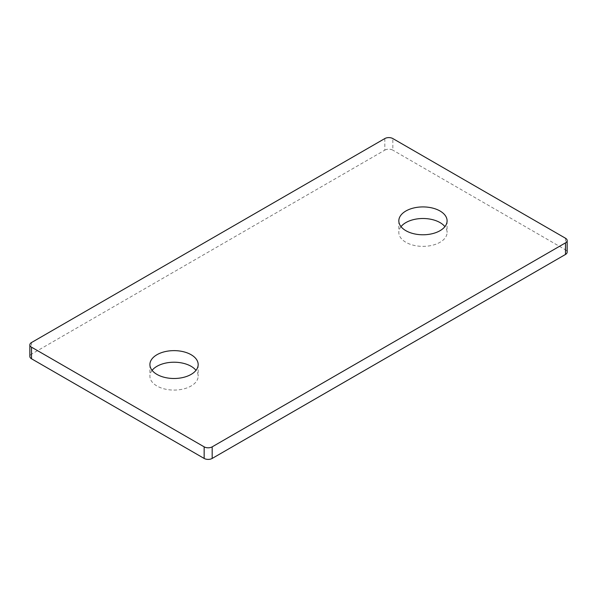 <?xml version="1.0" encoding="UTF-8"?>
<svg xmlns="http://www.w3.org/2000/svg" width="597" height="597" viewBox="0 0 597 597"><rect width="100%" height="100%" fill="white"/><g stroke="black" fill="none" stroke-linecap="round" stroke-linejoin="round"><path stroke-width="0.45" stroke-dasharray="2.98 2.24" d="M152.093 370.356A24.134 13.932 0 0 0 149.907 376.155A24.134 13.932 0 0 0 156.974 386.005A24.134 13.932 0 0 0 183.272 389.02A24.134 13.932 0 0 0 198.174 376.155A24.134 13.932 0 0 0 195.988 370.356M401.012 226.644A24.134 13.932 0 0 0 398.826 232.442A24.134 13.932 0 0 0 405.9 242.292A24.134 13.932 0 0 0 432.198 245.307A24.134 13.932 0 0 0 447.093 232.442A24.134 13.932 0 0 0 444.907 226.644M384.819 138.564L384.819 150.153L31.514 354.133L31.514 342.544M384.819 150.153A5.679 3.276 180 0 1 392.848 150.153L392.848 138.564M565.486 238.233L565.486 249.822L392.848 150.153M565.486 249.822A5.679 3.276 180 0 1 567.15 252.143M29.85 356.446A5.679 3.276 180 0 1 31.514 354.133M149.907 364.558L149.907 376.155M398.826 220.845L398.826 232.442M447.093 220.845L447.093 232.442M198.174 364.558L198.174 376.155"/><path stroke-width="0.9" d="M195.988 370.356A24.134 13.932 0 0 0 191.1 366.297A24.134 13.932 0 0 0 152.093 370.356M191.1 354.708A24.134 13.932 0 0 0 164.802 351.693A24.134 13.932 0 0 0 149.907 364.558A24.134 13.932 0 0 0 156.974 374.416A24.134 13.932 0 0 0 183.272 377.431A24.134 13.932 0 0 0 198.174 364.558A24.134 13.932 0 0 0 191.1 354.708M444.907 226.644A24.134 13.932 0 0 0 440.026 222.584A24.134 13.932 0 0 0 401.012 226.644M440.026 210.995A24.134 13.932 0 0 0 413.728 207.98A24.134 13.932 0 0 0 398.826 220.845A24.134 13.932 0 0 0 405.9 230.703A24.134 13.932 0 0 0 432.198 233.718A24.134 13.932 0 0 0 447.093 220.845A24.134 13.932 0 0 0 440.026 210.995M565.486 238.233L392.848 138.564A5.679 3.276 0 0 0 384.819 138.564L31.514 342.544A5.679 3.276 0 0 0 29.85 344.857A5.679 3.276 0 0 0 31.514 347.178L204.152 446.847A5.679 3.276 0 0 0 212.181 446.847L565.486 242.867A5.679 3.276 0 0 0 567.15 240.554A5.679 3.276 0 0 0 565.486 238.233M567.15 240.554L567.15 252.143A5.679 3.276 180 0 1 565.486 254.456L565.486 242.867M212.181 446.847L212.181 458.436L565.486 254.456M212.181 458.436A5.679 3.276 180 0 1 204.152 458.436L204.152 446.847M31.514 347.178L31.514 358.767L204.152 458.436M31.514 358.767A5.679 3.276 180 0 1 29.85 356.446L29.85 344.857"/></g></svg>
